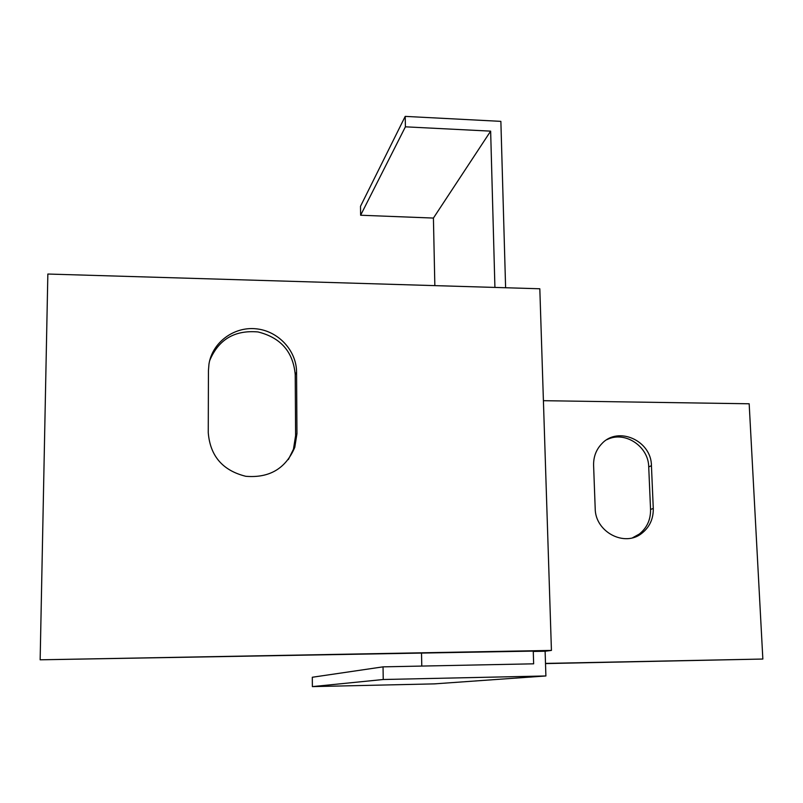 <?xml version="1.0" encoding="UTF-8"?>
<svg xmlns="http://www.w3.org/2000/svg" width="803" height="803" viewBox="0 0 803 803"><rect width="100%" height="100%" fill="white"/><g stroke="black" fill="none" stroke-linecap="round" stroke-linejoin="round"><path stroke-width="1.2" d="M533.272 651.454L545.117 651.233L545.899 675.965L383.232 679.509L383.041 666.851L533.644 663.82L533.272 651.454L536.324 651.052L40.15 659.805L47.849 274.034L539.817 288.769L551.43 650.42L40.15 659.805M383.041 666.851L312.307 677.25L312.377 686.615L434.383 683.875L545.899 675.965M505.609 287.745L500.871 121.363L405.214 116.385L360.507 206.301L360.627 215.234L433.419 218.065L434.845 285.627M545.117 651.233L551.43 650.42M543.41 400.687L749.169 403.779L762.85 659.042L545.498 663.408M593.598 465.318C593.437 456.716 596.217 449.469 601.959 443.557C618.33 425.781 651.444 440.717 651.434 465.69L653.281 508.45C653.461 518.768 649.677 527.029 641.938 533.222C624.624 547.516 595.113 531.947 595.194 508.409L593.598 465.318M494.919 287.424L490.643 131.14L433.419 218.065M425.088 666.008L421.786 666.068L421.515 653.16M208.439 370.564L208.981 364.01C212.373 342.399 233.884 326.48 256.027 328.798C278.189 330.866 296.538 350.509 296.568 372.17L296.959 433.62L294.791 447.301C285.778 468.55 269.447 478.217 245.798 476.299C222.682 470.538 210.165 456.014 208.258 432.707L208.439 370.564M490.643 131.14L405.405 126.824L405.214 116.385M405.405 126.824L360.627 215.234M762.85 659.042L545.508 663.589M632.623 537.759L639.248 534.095C646.957 527.932 650.721 519.722 650.55 509.443L648.724 466.904C648.543 446.157 624.624 430.488 606.948 439.653M288.347 459.567L293.456 449.208L295.604 435.617L295.223 374.599C293.175 351.865 280.779 337.651 258.044 331.95C234.657 329.903 218.526 339.458 209.673 360.627M312.377 686.615L383.232 679.509M295.604 435.617L296.959 433.62M295.223 374.599L296.568 372.17M650.55 509.443L653.281 508.45M648.724 466.904L651.434 465.69M293.456 449.208L294.791 447.301M639.248 534.095L641.938 533.222"/></g></svg>
